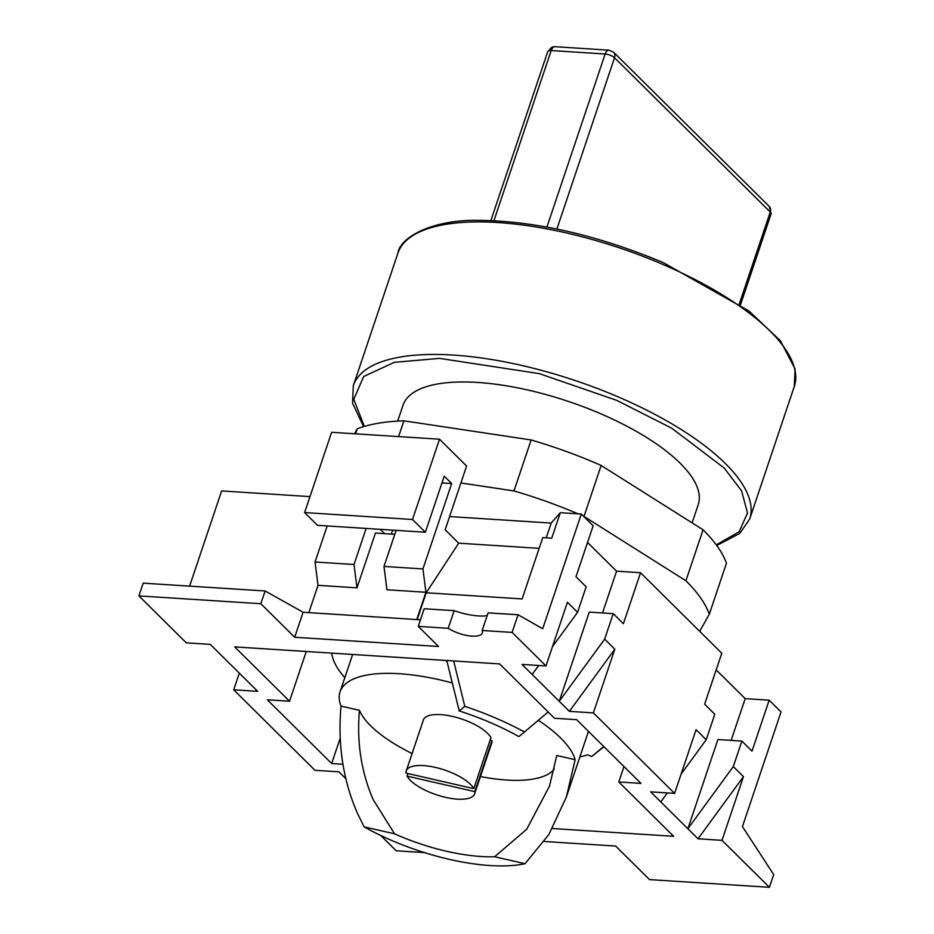 <?xml version="1.0" encoding="UTF-8"?>
<svg xmlns="http://www.w3.org/2000/svg" width="934" height="934" viewBox="0 0 934 934"><rect width="100%" height="100%" fill="white"/><g stroke="black" fill="none" stroke-linecap="round" stroke-linejoin="round"><path stroke-width="1.4" d="M544.265 841.476L615.658 846.064L649.515 879.594L769.406 887.3L722.005 840.343L698.025 838.802L650.636 791.857L674.617 793.398L593.37 712.899L569.39 711.358L522.001 664.413L545.981 665.942L567.417 602.232L577.574 612.295L586.155 586.809L575.998 576.745L593.148 525.784L581.31 514.039L542.712 628.722L518.066 614.77L488.097 612.844L482.154 630.485A21.645 7.834 18.6 0 1 482.318 632.948A21.645 7.834 18.6 0 1 477.437 635.914A21.645 7.834 18.6 0 1 448.215 628.302L418.245 626.375L438.56 646.503L294.689 637.257L260.831 603.726L138.921 595.892L186.31 642.849L210.29 644.39L220.447 654.442L257.679 691.335L233.71 689.794L314.945 770.293L338.925 771.834L345.802 778.641M418.245 626.375L424.176 608.734L454.157 610.661C465.132 614.479 475.126 616.265 484.127 616.031L487.221 615.436M342.918 764.245L331.663 763.522L267.346 699.799L289.528 701.224L234.691 646.888L499.643 663.911L554.481 718.246L576.663 719.67L640.981 783.393L618.798 781.968L673.636 836.304L552.414 828.516M380.78 835.51L396.191 850.781L424.433 852.602M545.981 665.942L512.124 632.411L482.154 630.485M623.982 766.557L618.798 781.968M289.528 701.224L306.259 651.488M340.198 738.175L331.663 763.522M233.71 689.794L239.314 673.134M189.602 586.132L221.638 490.934L309.971 496.608M138.921 595.892L143.206 583.155L265.128 590.977L260.831 603.726M294.689 637.257L303.095 612.26L265.128 590.977M303.095 612.26L420.452 619.802M454.157 610.661L448.215 628.302M518.066 614.77L512.124 632.411M674.617 793.398L696.064 729.676L706.209 739.74L714.79 714.253L704.633 704.189L721.784 653.228L640.549 572.729L623.387 623.702L613.241 613.638L589.261 612.097L559.244 701.294L604.66 639.125L614.817 649.188L569.39 711.358M587.544 542.444L616.568 571.188L602.512 612.949M593.37 712.899L614.817 649.188M613.241 613.638L604.66 639.125M769.406 887.3L773.691 874.563L742.437 826.602L781.034 711.918L769.184 700.173L752.022 751.146L741.876 741.082L717.896 739.541L687.879 828.75L733.295 766.569L743.452 776.633L698.025 838.802M716.18 669.888L745.204 698.632L731.147 740.393M722.005 840.343L743.452 776.633M741.876 741.082L733.295 766.569M532.158 674.465L538.72 665.487M552.473 646.667L577.574 612.295M417.183 619.592L426.208 592.763L522.118 598.928L542.759 537.599L551.749 538.182L560.318 512.696L581.31 514.039M560.318 512.696L551.188 523.087L449.593 516.56M640.549 572.729L616.568 571.188M769.184 700.173L745.204 698.632M660.793 801.909L667.355 792.931M681.108 774.111L706.209 739.74M391.334 534.073L392.654 530.138M380.266 529.344L384.598 533.641M394.79 534.295L375.421 533.045L356.986 587.836L354.009 564.498L366.14 528.434M308.839 612.634L318.027 585.338L356.986 587.836M354.009 564.498L315.038 561.999L318.027 585.338M315.038 561.999L327.18 525.935M425.355 532.24L317.455 525.317L304.601 512.568L331.617 432.29L439.517 439.213L412.501 519.502L425.355 532.24L444.234 476.177L451.671 483.555L422.939 568.934L425.927 592.273L416.739 619.569M396.121 530.36L383.979 566.424L386.956 589.763L425.927 592.273M426.208 592.763L458.687 543.179L539.14 548.34M458.687 543.179L445.156 529.765L466.591 466.054L439.517 439.213M546.227 537.821L551.188 523.087M304.601 512.568L412.501 519.502M422.939 568.934L383.979 566.424M441.957 482.925L451.671 483.555M699.706 631.337L709.303 614.21L726.454 563.237A209.099 75.619 -161.4 0 0 703.057 529.776L601.157 465.459A209.099 75.619 -161.4 0 0 531.142 439.961L403.908 420.825A209.099 75.619 -161.4 0 0 378.165 423.265A209.099 75.619 -161.4 0 0 357.29 428.776L355.585 433.831M357.29 428.776L354.5 433.761M398.596 436.587L403.908 420.825M531.142 439.961L513.98 490.934L460.906 482.948M513.98 490.934A209.099 75.619 18.6 0 1 578.006 513.828M583.493 516.21A209.099 75.619 18.6 0 1 583.995 516.432L601.157 465.459M703.057 529.776L685.906 580.75L583.995 516.432M685.906 580.75A209.099 75.619 18.6 0 1 709.303 614.21M538.299 720.301A124.024 44.844 18.6 0 1 575.157 759.692L566.389 796.959L548.853 834.506L525.025 863.705A124.024 44.844 18.6 0 1 364.143 826.87L357.208 812.837C342.976 779.773 337.583 744.2 341.038 706.104A124.024 44.844 18.6 0 1 340.046 691.849A124.024 44.844 18.6 0 1 452.336 682.964M525.025 863.705L494.623 856.747L526.729 829.229L549.472 786.159L556.769 755.489L575.157 759.692M494.623 856.747A104.55 37.804 18.6 0 1 394.557 833.829L364.143 826.87M341.038 706.104L359.438 710.307C356.66 742.18 361.224 771.928 373.133 799.551L394.557 833.829M359.438 710.307A104.55 37.804 -161.4 0 0 392.315 742.542A104.55 37.804 -161.4 0 0 412.104 753.54M480.438 776.539A104.55 37.804 -161.4 0 0 554.224 769.184M490.093 740.218L491.973 740.65L474.822 791.623A36.052 13.041 18.6 0 1 474.612 793.877A36.052 13.041 18.6 0 1 452.838 798.687A36.052 13.041 18.6 0 1 417.93 786.218A36.052 13.041 18.6 0 1 407.072 776.119L407.936 773.55M491.973 740.65A36.052 13.041 18.6 0 1 491.763 742.904L474.612 793.877M406.267 770.877L423.417 719.904A36.052 13.041 18.6 0 1 455.395 717.137A36.052 13.041 18.6 0 1 490.957 737.662L473.807 788.635L406.057 773.119A36.052 13.041 18.6 0 1 406.267 770.877A36.052 13.041 18.6 0 1 438.244 768.11A36.052 13.041 18.6 0 1 473.807 788.635M407.072 776.119L474.822 791.623M556.886 229.017L614.525 57.745L770.246 212.018A7.215 5.406 -45.3 0 0 769.324 206.519L613.603 52.234A7.215 5.406 134.7 0 1 614.525 57.745A7.215 2.604 -161.4 0 0 605.15 54.009A7.215 3.993 -86.3 0 1 608.991 50.167L555.041 46.7A7.215 3.993 93.7 0 0 551.2 50.541A7.215 2.604 -161.4 0 0 549.379 50.611A7.215 2.604 -161.4 0 0 547.744 51.592L490.875 220.576M453.655 660.957L464.805 706.349A146.369 52.934 18.6 0 1 524.476 731.976L548.153 711.977M579.886 756.832A146.369 52.934 -161.4 0 0 587.778 754.835L591.677 756.505L603.761 746.523M692.106 522.865L698.258 504.558A155.745 56.32 -161.4 0 0 610.871 418.304A155.745 56.32 -161.4 0 0 438.151 383.886A155.745 56.32 -161.4 0 0 403.044 405.216L397.686 421.106M331.733 653.123A146.369 52.934 -161.4 0 0 344.809 677.71M446.767 660.513L459.236 710.949A129.499 46.828 18.6 0 1 518.907 736.576L524.476 731.976M603.983 746.733L591.677 756.505M464.805 706.349L459.236 710.949M446.464 661.424L447.503 660.56M554.457 46.735A7.215 5.581 80.3 0 0 553.372 46.793A7.215 5.581 80.3 0 0 549.379 50.611M769.324 206.519L771.087 213.933A7.215 2.604 -161.4 0 0 770.246 212.018L739.308 303.959M493.934 220.704L551.2 50.541L605.15 54.009L546.904 227.067M794.285 386.513L795.079 369L780.369 340.7L748.963 310.999L663.233 262.594C598.636 235.59 538.089 221.521 481.594 220.389C430.364 218.801 399.472 238.625 397.931 253.126A209.099 75.619 18.6 0 1 445.063 224.487A209.099 75.619 18.6 0 1 663.023 264.485A209.099 75.619 18.6 0 1 794.285 386.513L749.687 519.035A209.099 75.619 18.6 0 0 618.425 397.008A209.099 75.619 18.6 0 0 400.464 357.01A209.099 75.619 18.6 0 0 353.332 385.649L352.538 403.161L363.595 426.628M364.318 426.418L353.776 399.262L363.688 376.507L394.323 362.334L439.599 358.376L539.175 373.6L616.638 400.324L671.826 428.251L724.259 468.086L741.584 490.864L747.504 513L739.121 531.808L716.273 544.861M566.389 796.959L588.455 731.357M340.046 691.849L352.632 654.465M555.041 46.7L553.372 46.793L547.744 51.592M771.087 213.933L740.499 304.799M608.991 50.167L613.603 52.234M397.931 253.126L353.332 385.649M716.728 545.468L739.786 533.419L749.687 519.035"/></g></svg>

